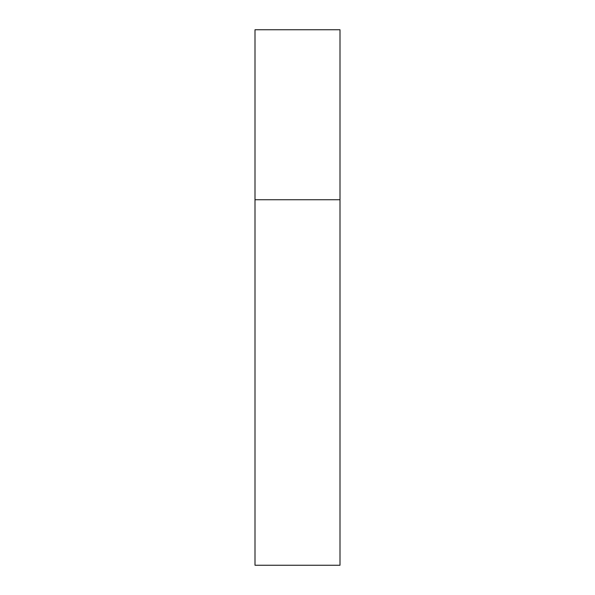 <?xml version="1.0" encoding="UTF-8"?>
<svg xmlns="http://www.w3.org/2000/svg" width="595" height="595" viewBox="0 0 595 595"><rect width="100%" height="100%" fill="white"/><g stroke="black" fill="none" stroke-linecap="round" stroke-linejoin="round"><path stroke-width="0.89" d="M255.002 199.749L339.998 199.749L339.998 29.75L255.002 29.75L255.002 565.25L339.998 565.25L339.998 199.749L255.002 199.749"/></g></svg>
